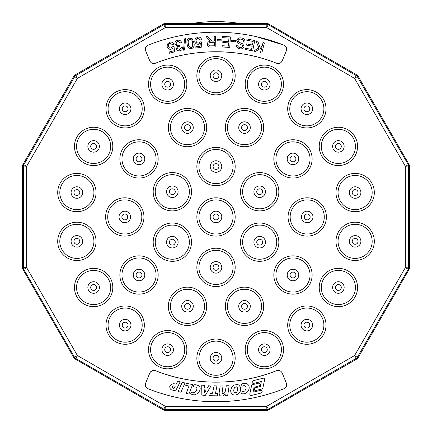 <?xml version="1.0" encoding="UTF-8"?>
<svg xmlns="http://www.w3.org/2000/svg" width="432" height="432" viewBox="0 0 432 432"><rect width="100%" height="100%" fill="white"/><g stroke="black" fill="none" stroke-linecap="round" stroke-linejoin="round"><path stroke-width="0.65" d="M145.319 49.086L145.341 48.686M149.791 60.826L145.676 50.89C144.85 48.271 145.665 46.348 148.122 45.122A184.75 184.75 0 0 1 283.878 45.122L283.878 45.122C286.335 46.348 287.15 48.271 286.324 50.89L282.209 60.826C280.984 63.202 279.094 64.001 276.539 63.234C239.053 47.99 192.947 47.99 155.461 63.234C152.906 64.001 151.016 63.202 149.791 60.826L145.676 50.89M256.349 36.661L283.878 45.122M263.05 42.579L264.4 42.925L261.797 53.152L260.442 52.807L261.738 47.736L255.366 51.511L253.53 51.041L258.876 47.995L255.949 40.77L257.737 41.224L260.059 47.326L262.148 46.127L263.05 42.579M253.125 41.477L246.742 40.219L246.985 38.988L254.74 40.522L252.682 50.922L245.165 49.432L245.408 48.206L251.554 49.421L252.18 46.235L246.429 45.101L246.672 43.88L252.423 45.02L253.125 41.477M212.674 41.105L214.299 41.062L214.175 36.364L215.579 36.326L215.854 46.915L211.156 47.039C208.942 47.282 207.657 46.354 207.311 44.248C207.457 42.503 208.424 41.515 210.222 41.288L208.165 39.404L206.242 36.569L208.008 36.526L209.466 38.691L211.891 41.078L212.674 41.105M187.137 43.907C186.397 41.04 187.272 39.096 189.751 38.075L192.283 38.81L193.941 42.903C194.681 45.77 193.806 47.714 191.322 48.735C188.654 48.47 187.261 46.861 187.137 43.907M177.385 46.364L174.906 44.248C174.695 42.152 175.619 40.824 177.676 40.262C179.566 39.944 180.873 40.678 181.586 42.449L180.355 42.898L177.898 41.31C176.612 41.715 176.062 42.59 176.24 43.924C176.607 45.149 177.428 45.673 178.697 45.49L179.561 45.155L179.453 46.327C178.216 46.591 177.644 47.315 177.725 48.508L179.766 49.75L181.224 47.488L182.536 47.439C182.558 49.205 181.721 50.323 180.02 50.782C178.232 51.1 177.034 50.431 176.423 48.762L177.385 46.364M167.162 46.753L167.324 44.145L169.673 42.196C171.569 41.758 172.908 42.417 173.702 44.167L172.422 44.631L169.949 43.227C168.593 43.799 168.091 44.82 168.453 46.289C168.88 47.704 169.808 48.276 171.245 48.017L172.838 46.537L174.053 46.375L174.458 51.872L169.393 53.222L169.074 52.024L173.14 50.944L172.962 48.06L171.207 49.21C169.166 49.545 167.816 48.73 167.162 46.753M238.205 43.319L236.785 40.511C237.449 38.47 238.891 37.606 241.099 37.924C243.686 38.21 245.003 39.604 245.057 42.104L243.734 42.034C243.643 40.349 242.725 39.398 240.986 39.182C239.587 38.896 238.637 39.366 238.135 40.586L239.155 42.239L242.87 43.956L244.031 46.445C243.4 48.368 242.033 49.156 239.933 48.805C237.676 48.535 236.509 47.304 236.444 45.117L237.789 45.209C237.838 46.634 238.594 47.423 240.052 47.579C241.331 47.876 242.212 47.466 242.681 46.348L242.406 45.365L238.205 43.319M231.552 41.477L231.682 40.176L235.661 40.576L235.532 41.877L231.552 41.477M222.523 36.428L230.38 36.893L229.754 47.423L222.14 46.975L222.215 45.727L228.436 46.1L228.631 42.876L222.804 42.53L222.874 41.294L228.701 41.639L228.911 38.054L222.448 37.67L222.523 36.428M217.129 40.797L217.15 39.49L221.152 39.56L221.13 40.867L217.129 40.797M194.735 41.191L195.318 38.626L197.953 37.066C199.903 36.931 201.134 37.8 201.647 39.668L200.297 39.917L198.067 38.129C196.625 38.486 195.971 39.42 196.096 40.932C196.29 42.406 197.122 43.13 198.59 43.097L200.41 41.877L201.641 41.915L201.172 47.439L195.923 47.968L195.793 46.732L200.011 46.305L200.286 43.411L198.364 44.275C196.279 44.285 195.07 43.259 194.735 41.191M183.519 50.198L184.572 38.869L185.603 38.686L184.545 50.009L183.519 50.198M214.331 42.277L211.318 42.358C209.849 42.25 208.996 42.865 208.759 44.21C208.991 45.425 209.763 45.981 211.07 45.868L214.423 45.781L214.331 42.277M192.623 43.097C192.645 40.921 191.738 39.598 189.907 39.128C188.293 40.111 187.807 41.639 188.455 43.713C188.433 45.895 189.34 47.212 191.182 47.671L192.483 46.715L192.623 43.097M276.539 63.234A165.213 165.213 0 0 0 155.461 63.234M266.938 410.4A3.343 3.337 -105 0 0 268.607 409.952L268.396 409.163L356.951 357.907L408.213 269.352L408.656 267.683L408.656 166.223L408.213 164.554L356.951 76L268.396 24.743L266.728 24.295L164.408 24.408L75.049 76L23.458 165.359L23.344 267.683L22.55 267.894A3.343 3.337 -15 0 0 22.999 269.563L73.942 357.793A3.343 3.337 -45 0 0 75.163 359.014L75.74 358.436L164.408 409.498L266.728 409.612L268.396 409.163L266.728 406.274L266.938 410.4L165.062 410.4L165.272 406.274L163.393 409.952A3.343 3.337 -75 0 0 165.062 410.4M268.607 409.952L356.837 359.014A3.343 3.337 -135 0 0 358.058 357.793L409.001 269.563A3.343 3.337 -165 0 0 409.45 267.894L409.45 166.012A3.343 3.337 165 0 0 409.001 164.344L358.058 76.113A3.343 3.337 135 0 0 356.837 74.893L268.607 23.954A3.343 3.337 105 0 0 266.938 23.506L165.062 23.506A3.343 3.337 75 0 0 163.393 23.954L75.163 74.893A3.343 3.337 45 0 0 73.942 76.113L22.999 164.344A3.343 3.337 15 0 0 22.55 166.012L22.55 267.894M163.393 409.952L75.163 359.014M283.878 388.784A184.75 184.75 0 0 1 148.122 388.784C145.67 387.553 144.86 385.63 145.676 383.017L149.791 373.081C151.016 370.715 152.906 369.911 155.461 370.672A165.213 165.213 0 0 0 276.539 370.672C279.094 369.911 280.984 370.715 282.209 373.081L286.324 383.017C287.14 385.63 286.33 387.553 283.878 388.784M146.081 387.202L145.319 384.831M150.79 371.574L153.565 370.354M155.461 370.672C192.947 385.916 239.053 385.916 276.539 370.672M282.209 373.081L286.324 383.017M172.557 387.985L173.988 388.519L175.225 386.213L173.286 385.9L172.541 386.44L172.265 387.38L172.557 387.985M204.611 389.821L204.541 392.877L206.107 390.042L204.611 389.821M234.565 387.634L233.906 389.097L233.75 390.901L234.041 392.045L234.738 392.688L235.775 392.737L236.617 392.234L237.33 391.052L237.546 387.855L237.038 387.067L236.185 386.743L234.565 387.634M177.833 381.062L176.256 384.145L173.702 383.702L171.088 384.431L169.668 386.743L170.235 388.897L171.353 389.815L175.635 390.879L180.176 381.807L177.833 381.062M184.993 382.995L182.228 382.271L178.108 391.495L180.922 392.24L184.993 382.995M192.629 384.572L186.548 383.351L185.733 385.333L188.973 386.03L186.192 393.412L188.919 394.011L192.629 384.572M194.67 394.778L197.991 393.352L199.94 390.29L200.189 388.449L199.838 387.04L198.995 385.873L195.869 384.701L193.882 384.777L193.428 386.948L195.237 386.932L196.349 387.385L196.96 388.271L196.479 390.712L194.643 392.272L193.174 392.434L191.743 391.927L190.588 393.908L193.012 394.789L194.67 394.778M208.624 385.749L207.268 388.022L204.676 387.866L204.638 385.457L201.739 385.085L201.836 395.053L205.238 395.474L210.983 386.057L208.624 385.749M215.509 393.385L216.934 385.916L214.051 385.798L212.517 393.266L210.2 393.341L209.65 395.674L217.447 395.836L217.912 393.498L215.509 393.385M222.869 395.971L225.175 394.211L225.148 395.734L227.648 395.728L229.154 385.744L226.298 385.76L225.347 391.171L224.716 392.623L223.906 393.503L223.02 393.736L222.377 393.439L222.134 392.483L223.025 385.954L220.169 385.976L219.116 392.974L219.245 394.443L219.802 395.48L220.703 396.036L222.869 395.971M230.65 390.652L230.904 392.375L232.556 394.481L233.885 394.994L235.726 395.021L237.578 394.394L239.944 392.078L240.559 390.42L240.489 387.131L238.793 384.998L237.346 384.507L233.896 385.09L231.611 387.196L230.65 390.652M245.884 393.185L247.39 392.078L248.535 390.501L249.107 388.822L249.172 386.872L248.697 385.236L246.764 383.405L243.464 383.357L241.628 384.113L241.898 386.289L243.886 385.63L244.955 385.781L245.7 386.343L246.1 387.364L246.094 388.784L244.76 390.998L243.486 391.565L242.06 391.559L241.655 393.833L244.193 393.827L245.884 393.185M261.355 392.98L262.062 392.261L262.165 391.43L261.754 390.641L260.912 390.269L253.098 392.191L254.059 387.304L259.562 385.744L260.172 385.128L260.307 384.253L259.897 383.476L259.092 383.076L252.369 384.718L251.64 385.366L249.755 394.146L250.074 395.059L250.954 395.572L261.355 392.98M262.202 388.913L262.813 388.298L264.676 379.382L264.254 378.54L263.444 378.14L252.985 380.754L252.256 381.353L252.072 382.288L252.536 383.13L253.373 383.481L261.338 381.515L260.42 386.392L255.361 387.796L254.534 388.341L254.243 389.243L254.648 390.177L255.501 390.587L262.202 388.913M186.548 383.351L185.733 385.333M240.251 23.506A155.282 155.282 0 0 0 191.749 23.506M164.738 349.677A2.916 2.916 0 0 0 167.659 352.598A2.916 2.916 0 0 0 170.575 349.677A2.916 2.916 0 0 0 165.299 347.965A2.916 2.916 0 0 0 164.738 349.677M122.234 325.118A2.916 2.916 0 0 0 125.156 328.039A2.916 2.916 0 0 0 128.072 325.118A2.916 2.916 0 0 0 122.796 323.406A2.916 2.916 0 0 0 122.234 325.118M90.704 287.496A2.916 2.916 0 0 0 93.62 290.417A2.916 2.916 0 0 0 96.541 287.496A2.916 2.916 0 0 0 91.26 285.784A2.916 2.916 0 0 0 90.704 287.496M73.953 241.358A2.916 2.916 0 0 0 76.869 244.274A2.916 2.916 0 0 0 79.785 241.358A2.916 2.916 0 0 0 74.509 239.641A2.916 2.916 0 0 0 73.953 241.358M73.953 192.548A2.916 2.916 0 0 0 76.869 195.469A2.916 2.916 0 0 0 79.785 192.548A2.916 2.916 0 0 0 74.509 190.836A2.916 2.916 0 0 0 73.953 192.548M90.704 146.41A2.916 2.916 0 0 0 93.62 149.326A2.916 2.916 0 0 0 96.541 146.41A2.916 2.916 0 0 0 91.26 144.693A2.916 2.916 0 0 0 90.704 146.41M122.234 108.788A2.916 2.916 0 0 0 125.156 111.704A2.916 2.916 0 0 0 128.072 108.788A2.916 2.916 0 0 0 122.796 107.071A2.916 2.916 0 0 0 122.234 108.788M164.738 84.229A2.916 2.916 0 0 0 167.659 87.145A2.916 2.916 0 0 0 170.575 84.229A2.916 2.916 0 0 0 165.299 82.512A2.916 2.916 0 0 0 164.738 84.229M213.084 75.697A2.916 2.916 0 0 0 216 78.613A2.916 2.916 0 0 0 218.916 75.697A2.916 2.916 0 0 0 213.64 73.98A2.916 2.916 0 0 0 213.084 75.697M261.425 84.229A2.916 2.916 0 0 0 264.341 87.145A2.916 2.916 0 0 0 267.262 84.229A2.916 2.916 0 0 0 261.981 82.512A2.916 2.916 0 0 0 261.425 84.229M303.928 108.788A2.916 2.916 0 0 0 306.844 111.704A2.916 2.916 0 0 0 309.766 108.788A2.916 2.916 0 0 0 304.484 107.071A2.916 2.916 0 0 0 303.928 108.788M335.459 146.41A2.916 2.916 0 0 0 338.38 149.326A2.916 2.916 0 0 0 341.296 146.41A2.916 2.916 0 0 0 336.015 144.693A2.916 2.916 0 0 0 335.459 146.41M352.215 192.548A2.916 2.916 0 0 0 355.131 195.469A2.916 2.916 0 0 0 358.047 192.548A2.916 2.916 0 0 0 352.771 190.836A2.916 2.916 0 0 0 352.215 192.548M352.215 241.358A2.916 2.916 0 0 0 355.131 244.274A2.916 2.916 0 0 0 358.047 241.358A2.916 2.916 0 0 0 352.771 239.641A2.916 2.916 0 0 0 352.215 241.358M335.459 287.496A2.916 2.916 0 0 0 338.38 290.417A2.916 2.916 0 0 0 341.296 287.496A2.916 2.916 0 0 0 336.015 285.784A2.916 2.916 0 0 0 335.459 287.496M303.928 325.118A2.916 2.916 0 0 0 306.844 328.039A2.916 2.916 0 0 0 309.766 325.118A2.916 2.916 0 0 0 304.484 323.406A2.916 2.916 0 0 0 303.928 325.118M261.425 349.677A2.916 2.916 0 0 0 264.341 352.598A2.916 2.916 0 0 0 267.262 349.677A2.916 2.916 0 0 0 261.981 347.965A2.916 2.916 0 0 0 261.425 349.677M213.084 358.209A2.916 2.916 0 0 0 216 361.125A2.916 2.916 0 0 0 218.916 358.209A2.916 2.916 0 0 0 213.64 356.492A2.916 2.916 0 0 0 213.084 358.209M184.572 306.315A2.916 2.916 0 0 0 187.493 309.231A2.916 2.916 0 0 0 190.409 306.315A2.916 2.916 0 0 0 185.134 304.598A2.916 2.916 0 0 0 184.572 306.315M136.102 275.006A2.916 2.916 0 0 0 139.018 277.922A2.916 2.916 0 0 0 141.939 275.006A2.916 2.916 0 0 0 136.658 273.289A2.916 2.916 0 0 0 136.102 275.006M121.856 216.95A2.916 2.916 0 0 0 124.778 219.872A2.916 2.916 0 0 0 127.694 216.95A2.916 2.916 0 0 0 122.413 215.239A2.916 2.916 0 0 0 121.856 216.95M136.102 158.9A2.916 2.916 0 0 0 139.018 161.816A2.916 2.916 0 0 0 141.939 158.9A2.916 2.916 0 0 0 136.658 157.183A2.916 2.916 0 0 0 136.102 158.9M184.572 127.591A2.916 2.916 0 0 0 187.493 130.513A2.916 2.916 0 0 0 190.409 127.591A2.916 2.916 0 0 0 185.134 125.879A2.916 2.916 0 0 0 184.572 127.591M241.591 127.591A2.916 2.916 0 0 0 244.507 130.513A2.916 2.916 0 0 0 247.428 127.591A2.916 2.916 0 0 0 242.147 125.879A2.916 2.916 0 0 0 241.591 127.591M290.061 158.9A2.916 2.916 0 0 0 292.982 161.816A2.916 2.916 0 0 0 295.898 158.9A2.916 2.916 0 0 0 290.623 157.183A2.916 2.916 0 0 0 290.061 158.9M304.306 216.95A2.916 2.916 0 0 0 307.222 219.872A2.916 2.916 0 0 0 310.144 216.95A2.916 2.916 0 0 0 304.862 215.239A2.916 2.916 0 0 0 304.306 216.95M290.061 275.006A2.916 2.916 0 0 0 292.982 277.922A2.916 2.916 0 0 0 295.898 275.006A2.916 2.916 0 0 0 290.623 273.289A2.916 2.916 0 0 0 290.061 275.006M241.591 306.315A2.916 2.916 0 0 0 244.507 309.231A2.916 2.916 0 0 0 247.428 306.315A2.916 2.916 0 0 0 242.147 304.598A2.916 2.916 0 0 0 241.591 306.315M213.084 267.376A2.916 2.916 0 0 0 216 270.297A2.916 2.916 0 0 0 218.916 267.376A2.916 2.916 0 0 0 213.64 265.664A2.916 2.916 0 0 0 213.084 267.376M169.414 242.163A2.916 2.916 0 0 0 172.33 245.084A2.916 2.916 0 0 0 175.252 242.163A2.916 2.916 0 0 0 169.97 240.451A2.916 2.916 0 0 0 169.414 242.163M169.414 191.743A2.916 2.916 0 0 0 172.33 194.659A2.916 2.916 0 0 0 175.252 191.743A2.916 2.916 0 0 0 169.97 190.026A2.916 2.916 0 0 0 169.414 191.743M213.084 166.531A2.916 2.916 0 0 0 216 169.447A2.916 2.916 0 0 0 218.916 166.531A2.916 2.916 0 0 0 213.64 164.813A2.916 2.916 0 0 0 213.084 166.531M256.748 191.743A2.916 2.916 0 0 0 259.67 194.659A2.916 2.916 0 0 0 262.586 191.743A2.916 2.916 0 0 0 257.31 190.026A2.916 2.916 0 0 0 256.748 191.743M256.748 242.163A2.916 2.916 0 0 0 259.67 245.084A2.916 2.916 0 0 0 262.586 242.163A2.916 2.916 0 0 0 257.31 240.451A2.916 2.916 0 0 0 256.748 242.163M213.084 216.95A2.916 2.916 0 0 0 216 219.872A2.916 2.916 0 0 0 218.916 216.95A2.916 2.916 0 0 0 213.64 215.239A2.916 2.916 0 0 0 213.084 216.95M161.892 349.677A5.767 5.767 0 0 0 167.659 355.444A5.767 5.767 0 0 0 169.441 344.191A5.767 5.767 0 0 0 161.892 349.677M119.389 325.118A5.767 5.767 0 0 0 125.156 330.89A5.767 5.767 0 0 0 126.938 319.631A5.767 5.767 0 0 0 119.389 325.118M87.853 287.496A5.767 5.767 0 0 0 93.62 293.269A5.767 5.767 0 0 0 95.402 282.01A5.767 5.767 0 0 0 87.853 287.496M71.102 241.358A5.767 5.767 0 0 0 76.869 247.126A5.767 5.767 0 0 0 78.651 235.872A5.767 5.767 0 0 0 71.102 241.358M71.102 192.548A5.767 5.767 0 0 0 76.869 198.315A5.767 5.767 0 0 0 78.651 187.061A5.767 5.767 0 0 0 71.102 192.548M87.853 146.41A5.767 5.767 0 0 0 93.62 152.177A5.767 5.767 0 0 0 95.402 140.924A5.767 5.767 0 0 0 87.853 146.41M119.389 108.788A5.767 5.767 0 0 0 125.156 114.556A5.767 5.767 0 0 0 126.938 103.302A5.767 5.767 0 0 0 119.389 108.788M161.892 84.229A5.767 5.767 0 0 0 167.659 89.996A5.767 5.767 0 0 0 169.441 78.743A5.767 5.767 0 0 0 161.892 84.229M210.233 75.697A5.767 5.767 0 0 0 216 81.464A5.767 5.767 0 0 0 217.782 70.211A5.767 5.767 0 0 0 210.233 75.697M258.574 84.229A5.767 5.767 0 0 0 264.341 89.996A5.767 5.767 0 0 0 266.123 78.743A5.767 5.767 0 0 0 258.574 84.229M301.077 108.788A5.767 5.767 0 0 0 306.844 114.556A5.767 5.767 0 0 0 308.626 103.302A5.767 5.767 0 0 0 301.077 108.788M332.608 146.41A5.767 5.767 0 0 0 338.38 152.177A5.767 5.767 0 0 0 340.162 140.924A5.767 5.767 0 0 0 332.608 146.41M349.364 192.548A5.767 5.767 0 0 0 355.131 198.315A5.767 5.767 0 0 0 356.913 187.061A5.767 5.767 0 0 0 349.364 192.548M349.364 241.358A5.767 5.767 0 0 0 355.131 247.126A5.767 5.767 0 0 0 356.913 235.872A5.767 5.767 0 0 0 349.364 241.358M332.608 287.496A5.767 5.767 0 0 0 338.38 293.269A5.767 5.767 0 0 0 340.162 282.01A5.767 5.767 0 0 0 332.608 287.496M301.077 325.118A5.767 5.767 0 0 0 306.844 330.89A5.767 5.767 0 0 0 308.626 319.631A5.767 5.767 0 0 0 301.077 325.118M258.574 349.677A5.767 5.767 0 0 0 264.341 355.444A5.767 5.767 0 0 0 266.123 344.191A5.767 5.767 0 0 0 258.574 349.677M210.233 358.209A5.767 5.767 0 0 0 216 363.976A5.767 5.767 0 0 0 217.782 352.723A5.767 5.767 0 0 0 210.233 358.209M181.721 306.315A5.767 5.767 0 0 0 187.493 312.082A5.767 5.767 0 0 0 189.275 300.829A5.767 5.767 0 0 0 181.721 306.315M133.25 275.006A5.767 5.767 0 0 0 139.018 280.773A5.767 5.767 0 0 0 140.8 269.519A5.767 5.767 0 0 0 133.25 275.006M119.005 216.95A5.767 5.767 0 0 0 124.778 222.723A5.767 5.767 0 0 0 126.56 211.469A5.767 5.767 0 0 0 119.005 216.95M133.25 158.9A5.767 5.767 0 0 0 139.018 164.668A5.767 5.767 0 0 0 140.8 153.414A5.767 5.767 0 0 0 133.25 158.9M181.721 127.591A5.767 5.767 0 0 0 187.493 133.358A5.767 5.767 0 0 0 189.275 122.105A5.767 5.767 0 0 0 181.721 127.591M238.739 127.591A5.767 5.767 0 0 0 244.507 133.358A5.767 5.767 0 0 0 246.289 122.105A5.767 5.767 0 0 0 238.739 127.591M287.21 158.9A5.767 5.767 0 0 0 292.982 164.668A5.767 5.767 0 0 0 294.764 153.414A5.767 5.767 0 0 0 287.21 158.9M301.455 216.95A5.767 5.767 0 0 0 307.222 222.723A5.767 5.767 0 0 0 309.01 211.469A5.767 5.767 0 0 0 301.455 216.95M287.21 275.006A5.767 5.767 0 0 0 292.982 280.773A5.767 5.767 0 0 0 294.764 269.519A5.767 5.767 0 0 0 287.21 275.006M238.739 306.315A5.767 5.767 0 0 0 244.507 312.082A5.767 5.767 0 0 0 246.289 300.829A5.767 5.767 0 0 0 238.739 306.315M210.233 267.376A5.767 5.767 0 0 0 216 273.143A5.767 5.767 0 0 0 217.782 261.889A5.767 5.767 0 0 0 210.233 267.376M166.563 242.163A5.767 5.767 0 0 0 172.33 247.936A5.767 5.767 0 0 0 174.112 236.677A5.767 5.767 0 0 0 166.563 242.163M166.563 191.743A5.767 5.767 0 0 0 172.33 197.51A5.767 5.767 0 0 0 174.112 186.257A5.767 5.767 0 0 0 166.563 191.743M210.233 166.531A5.767 5.767 0 0 0 216 172.298A5.767 5.767 0 0 0 217.782 161.044A5.767 5.767 0 0 0 210.233 166.531M253.903 191.743A5.767 5.767 0 0 0 259.67 197.51A5.767 5.767 0 0 0 261.452 186.257A5.767 5.767 0 0 0 253.903 191.743M253.903 242.163A5.767 5.767 0 0 0 259.67 247.936A5.767 5.767 0 0 0 261.452 236.677A5.767 5.767 0 0 0 253.903 242.163M210.233 216.95A5.767 5.767 0 0 0 216 222.723A5.767 5.767 0 0 0 217.782 211.469A5.767 5.767 0 0 0 210.233 216.95M73.942 357.793L74.52 357.215L75.74 358.436L77.409 355.547L74.52 357.215L23.787 269.352L22.999 269.563M23.458 268.547L23.787 269.352L26.681 267.683L23.344 267.683L23.458 268.547M22.999 164.344L26.681 166.223L22.55 166.012M75.163 74.893L77.409 78.359L73.942 76.113M165.062 23.506L165.272 27.632L163.393 23.954M268.607 23.954L266.728 27.632L266.938 23.506M358.058 76.113L354.591 78.359L356.837 74.893M409.45 166.012L405.319 166.223L409.001 164.344M409.001 269.563L405.319 267.683L409.45 267.894M356.837 359.014L354.591 355.547L358.058 357.793M150.59 349.677A17.069 17.069 0 0 0 167.659 366.746A17.069 17.069 0 0 0 170.915 332.921A17.069 17.069 0 0 0 150.59 349.677M108.086 325.118A17.069 17.069 0 0 0 125.156 342.187A17.069 17.069 0 0 0 128.412 308.367A17.069 17.069 0 0 0 108.086 325.118M76.556 287.496A17.069 17.069 0 0 0 93.62 304.565A17.069 17.069 0 0 0 96.881 270.745A17.069 17.069 0 0 0 76.556 287.496M59.8 241.358A17.069 17.069 0 0 0 76.869 258.422A17.069 17.069 0 0 0 80.125 224.602A17.069 17.069 0 0 0 59.8 241.358M59.8 192.548A17.069 17.069 0 0 0 76.869 209.617A17.069 17.069 0 0 0 80.125 175.797A17.069 17.069 0 0 0 59.8 192.548M76.556 146.41A17.069 17.069 0 0 0 93.62 163.474A17.069 17.069 0 0 0 96.881 129.654A17.069 17.069 0 0 0 76.556 146.41M108.086 108.788A17.069 17.069 0 0 0 125.156 125.852A17.069 17.069 0 0 0 128.412 92.032A17.069 17.069 0 0 0 108.086 108.788M150.59 84.229A17.069 17.069 0 0 0 167.659 101.293A17.069 17.069 0 0 0 170.915 67.473A17.069 17.069 0 0 0 150.59 84.229M198.931 75.697A17.069 17.069 0 0 0 216 92.767A17.069 17.069 0 0 0 219.256 58.941A17.069 17.069 0 0 0 198.931 75.697M247.271 84.229A17.069 17.069 0 0 0 264.341 101.293A17.069 17.069 0 0 0 267.597 67.473A17.069 17.069 0 0 0 247.271 84.229M289.775 108.788A17.069 17.069 0 0 0 306.844 125.852A17.069 17.069 0 0 0 310.1 92.032A17.069 17.069 0 0 0 289.775 108.788M321.311 146.41A17.069 17.069 0 0 0 338.38 163.474A17.069 17.069 0 0 0 341.636 129.654A17.069 17.069 0 0 0 321.311 146.41M338.062 192.548A17.069 17.069 0 0 0 355.131 209.617A17.069 17.069 0 0 0 358.387 175.797A17.069 17.069 0 0 0 338.062 192.548M338.062 241.358A17.069 17.069 0 0 0 355.131 258.422A17.069 17.069 0 0 0 358.387 224.602A17.069 17.069 0 0 0 338.062 241.358M321.311 287.496A17.069 17.069 0 0 0 338.38 304.565A17.069 17.069 0 0 0 341.636 270.745A17.069 17.069 0 0 0 321.311 287.496M289.775 325.118A17.069 17.069 0 0 0 306.844 342.187A17.069 17.069 0 0 0 310.1 308.367A17.069 17.069 0 0 0 289.775 325.118M247.271 349.677A17.069 17.069 0 0 0 264.341 366.746A17.069 17.069 0 0 0 267.597 332.921A17.069 17.069 0 0 0 247.271 349.677M198.931 358.209A17.069 17.069 0 0 0 216 375.278A17.069 17.069 0 0 0 219.256 341.453A17.069 17.069 0 0 0 198.931 358.209M170.424 306.315A17.069 17.069 0 0 0 187.493 323.379A17.069 17.069 0 0 0 190.75 289.559A17.069 17.069 0 0 0 170.424 306.315M121.954 275.006A17.069 17.069 0 0 0 139.018 292.075A17.069 17.069 0 0 0 142.279 258.25A17.069 17.069 0 0 0 121.954 275.006M107.708 216.95A17.069 17.069 0 0 0 124.778 234.02A17.069 17.069 0 0 0 128.034 200.2A17.069 17.069 0 0 0 107.708 216.95M121.954 158.9A17.069 17.069 0 0 0 139.018 175.97A17.069 17.069 0 0 0 142.279 142.144A17.069 17.069 0 0 0 121.954 158.9M170.424 127.591A17.069 17.069 0 0 0 187.493 144.661A17.069 17.069 0 0 0 190.75 110.84A17.069 17.069 0 0 0 170.424 127.591M227.437 127.591A17.069 17.069 0 0 0 244.507 144.661A17.069 17.069 0 0 0 247.768 110.84A17.069 17.069 0 0 0 227.437 127.591M275.913 158.9A17.069 17.069 0 0 0 292.982 175.97A17.069 17.069 0 0 0 296.239 142.144A17.069 17.069 0 0 0 275.913 158.9M290.158 216.95A17.069 17.069 0 0 0 307.222 234.02A17.069 17.069 0 0 0 310.484 200.2A17.069 17.069 0 0 0 290.158 216.95M275.913 275.006A17.069 17.069 0 0 0 292.982 292.075A17.069 17.069 0 0 0 296.239 258.25A17.069 17.069 0 0 0 275.913 275.006M227.437 306.315A17.069 17.069 0 0 0 244.507 323.379A17.069 17.069 0 0 0 247.768 289.559A17.069 17.069 0 0 0 227.437 306.315M198.931 267.376A17.069 17.069 0 0 0 216 284.445A17.069 17.069 0 0 0 219.256 250.625A17.069 17.069 0 0 0 198.931 267.376M155.261 242.163A17.069 17.069 0 0 0 172.33 259.232A17.069 17.069 0 0 0 175.586 225.412A17.069 17.069 0 0 0 155.261 242.163M155.261 191.743A17.069 17.069 0 0 0 172.33 208.807A17.069 17.069 0 0 0 175.586 174.987A17.069 17.069 0 0 0 155.261 191.743M198.931 166.531A17.069 17.069 0 0 0 216 183.595A17.069 17.069 0 0 0 219.256 149.774A17.069 17.069 0 0 0 198.931 166.531M242.6 191.743A17.069 17.069 0 0 0 259.67 208.807A17.069 17.069 0 0 0 262.926 174.987A17.069 17.069 0 0 0 242.6 191.743M242.6 242.163A17.069 17.069 0 0 0 259.67 259.232A17.069 17.069 0 0 0 262.926 225.412A17.069 17.069 0 0 0 242.6 242.163M198.931 216.95A17.069 17.069 0 0 0 216 234.02A17.069 17.069 0 0 0 219.256 200.2A17.069 17.069 0 0 0 198.931 216.95M148.505 349.677A19.148 19.148 0 0 0 167.659 368.831A19.148 19.148 0 0 0 171.315 330.88A19.148 19.148 0 0 0 148.505 349.677M106.002 325.118A19.148 19.148 0 0 0 125.156 344.272A19.148 19.148 0 0 0 128.812 306.32A19.148 19.148 0 0 0 106.002 325.118M74.471 287.496A19.148 19.148 0 0 0 93.62 306.65A19.148 19.148 0 0 0 97.276 268.699A19.148 19.148 0 0 0 74.471 287.496M57.715 241.358A19.148 19.148 0 0 0 76.869 260.507A19.148 19.148 0 0 0 80.525 222.556A19.148 19.148 0 0 0 57.715 241.358M57.715 192.548A19.148 19.148 0 0 0 76.869 211.702A19.148 19.148 0 0 0 80.525 173.75A19.148 19.148 0 0 0 57.715 192.548M74.471 146.41A19.148 19.148 0 0 0 93.62 165.559A19.148 19.148 0 0 0 97.276 127.607A19.148 19.148 0 0 0 74.471 146.41M106.002 108.788A19.148 19.148 0 0 0 125.156 127.937A19.148 19.148 0 0 0 128.812 89.986A19.148 19.148 0 0 0 106.002 108.788M148.505 84.229A19.148 19.148 0 0 0 167.659 103.378A19.148 19.148 0 0 0 171.315 65.426A19.148 19.148 0 0 0 148.505 84.229M196.852 75.697A19.148 19.148 0 0 0 216 94.851A19.148 19.148 0 0 0 219.656 56.9A19.148 19.148 0 0 0 196.852 75.697M245.192 84.229A19.148 19.148 0 0 0 264.341 103.378A19.148 19.148 0 0 0 267.997 65.426A19.148 19.148 0 0 0 245.192 84.229M287.696 108.788A19.148 19.148 0 0 0 306.844 127.937A19.148 19.148 0 0 0 310.5 89.986A19.148 19.148 0 0 0 287.696 108.788M319.226 146.41A19.148 19.148 0 0 0 338.38 165.559A19.148 19.148 0 0 0 342.031 127.607A19.148 19.148 0 0 0 319.226 146.41M335.983 192.548A19.148 19.148 0 0 0 355.131 211.702A19.148 19.148 0 0 0 358.787 173.75A19.148 19.148 0 0 0 335.983 192.548M335.983 241.358A19.148 19.148 0 0 0 355.131 260.507A19.148 19.148 0 0 0 358.787 222.556A19.148 19.148 0 0 0 335.983 241.358M319.226 287.496A19.148 19.148 0 0 0 338.38 306.65A19.148 19.148 0 0 0 342.031 268.699A19.148 19.148 0 0 0 319.226 287.496M287.696 325.118A19.148 19.148 0 0 0 306.844 344.272A19.148 19.148 0 0 0 310.5 306.32A19.148 19.148 0 0 0 287.696 325.118M245.192 349.677A19.148 19.148 0 0 0 264.341 368.831A19.148 19.148 0 0 0 267.997 330.88A19.148 19.148 0 0 0 245.192 349.677M196.852 358.209A19.148 19.148 0 0 0 216 377.357A19.148 19.148 0 0 0 219.656 339.406A19.148 19.148 0 0 0 196.852 358.209M168.34 306.315A19.148 19.148 0 0 0 187.493 325.463A19.148 19.148 0 0 0 191.144 287.512A19.148 19.148 0 0 0 168.34 306.315M119.869 275.006A19.148 19.148 0 0 0 139.018 294.154A19.148 19.148 0 0 0 142.673 256.208A19.148 19.148 0 0 0 119.869 275.006M105.624 216.95A19.148 19.148 0 0 0 124.778 236.104A19.148 19.148 0 0 0 128.428 198.153A19.148 19.148 0 0 0 105.624 216.95M119.869 158.9A19.148 19.148 0 0 0 139.018 178.049A19.148 19.148 0 0 0 142.673 140.103A19.148 19.148 0 0 0 119.869 158.9M168.34 127.591A19.148 19.148 0 0 0 187.493 146.745A19.148 19.148 0 0 0 191.144 108.794A19.148 19.148 0 0 0 168.34 127.591M225.358 127.591A19.148 19.148 0 0 0 244.507 146.745A19.148 19.148 0 0 0 248.162 108.794A19.148 19.148 0 0 0 225.358 127.591M273.829 158.9A19.148 19.148 0 0 0 292.982 178.049A19.148 19.148 0 0 0 296.633 140.103A19.148 19.148 0 0 0 273.829 158.9M288.074 216.95A19.148 19.148 0 0 0 307.222 236.104A19.148 19.148 0 0 0 310.878 198.153A19.148 19.148 0 0 0 288.074 216.95M273.829 275.006A19.148 19.148 0 0 0 292.982 294.154A19.148 19.148 0 0 0 296.633 256.208A19.148 19.148 0 0 0 273.829 275.006M225.358 306.315A19.148 19.148 0 0 0 244.507 325.463A19.148 19.148 0 0 0 248.162 287.512A19.148 19.148 0 0 0 225.358 306.315M196.852 267.376A19.148 19.148 0 0 0 216 286.529A19.148 19.148 0 0 0 219.656 248.578A19.148 19.148 0 0 0 196.852 267.376M153.182 242.163A19.148 19.148 0 0 0 172.33 261.317A19.148 19.148 0 0 0 175.986 223.366A19.148 19.148 0 0 0 153.182 242.163M153.182 191.743A19.148 19.148 0 0 0 172.33 210.892A19.148 19.148 0 0 0 175.986 172.94A19.148 19.148 0 0 0 153.182 191.743M196.852 166.531A19.148 19.148 0 0 0 216 185.679A19.148 19.148 0 0 0 219.656 147.728A19.148 19.148 0 0 0 196.852 166.531M240.516 191.743A19.148 19.148 0 0 0 259.67 210.892A19.148 19.148 0 0 0 263.326 172.94A19.148 19.148 0 0 0 240.516 191.743M240.516 242.163A19.148 19.148 0 0 0 259.67 261.317A19.148 19.148 0 0 0 263.326 223.366A19.148 19.148 0 0 0 240.516 242.163M196.852 216.95A19.148 19.148 0 0 0 216 236.104A19.148 19.148 0 0 0 219.656 198.153A19.148 19.148 0 0 0 196.852 216.95M266.728 406.274L354.591 355.547L405.319 267.683L405.319 166.223L354.591 78.359L266.728 27.632L165.272 27.632L77.409 78.359L26.681 166.223L26.681 267.683L77.409 355.547L165.272 406.274L266.728 406.274"/></g></svg>
